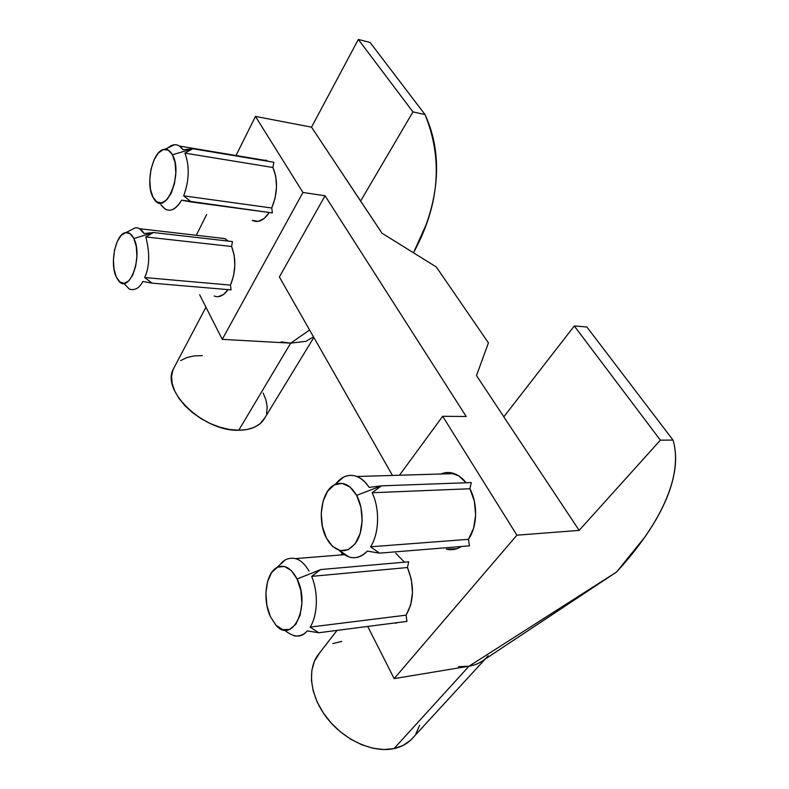 <?xml version="1.0" encoding="UTF-8"?>
<svg xmlns="http://www.w3.org/2000/svg" width="789" height="789" viewBox="0 0 789 789"><rect width="100%" height="100%" fill="white"/><g stroke="black" fill="none" stroke-linecap="round" stroke-linejoin="round"><path stroke-width="1.18" d="M336.568 482.937L336.568 482.937C342.554 475.945 349.359 473.794 356.973 476.497C361.559 478.341 365.623 481.971 369.173 487.365C361.441 476.378 352.939 472.946 343.679 477.069L334.753 484.653C342.998 481.152 350.286 484.722 356.638 495.374L381.403 485.846L369.173 487.365L381.403 485.846L471.27 482.572L469.909 488.756L372.142 492.74C379.963 508.866 379.253 533.482 370.583 546.797L379.46 553.148L469.445 545.86L468.449 539.321L370.583 546.797L468.449 539.321C477.375 526.805 478.035 503.806 469.909 488.756L372.142 492.74L381.403 485.846L471.27 482.572L469.909 488.756L474.367 501.232L475.649 515L473.587 528.275L468.449 539.321L469.445 545.86L379.46 553.148L370.583 546.797C379.253 533.482 379.963 508.866 372.142 492.74L381.403 485.846L356.638 495.374C363.828 508.471 363.887 529.626 356.727 541.461C348.018 553.336 338.866 553.75 329.269 542.714L326.34 537.93C316.833 520.336 321.429 490.6 334.753 484.653M320.59 569.579L408.682 561.788L407.459 567.528L311.665 576.364C320.009 597.046 315.787 618.961 310.136 627.097L318.697 632.748L406.966 621.397L406.088 615.164L310.136 627.097L406.088 615.164C414.087 601.08 414.55 585.201 407.459 567.528L311.665 576.364L320.59 569.579L408.682 561.788L407.459 567.528L411.385 579.619L412.499 592.707L410.655 605.094L406.088 615.164L406.966 621.397L318.697 632.748L310.136 627.097C315.787 618.951 320.009 597.046 311.665 576.364L320.59 569.579M297.088 579.008L320.433 569.697L297.088 579.008C311.122 605.991 292.186 645.185 275.746 624.967L270.351 616.544C262.362 599.847 265.725 573.396 276.673 567.646C284.277 563.967 291.082 567.755 297.088 579.008L291.309 570.585L284.434 566.472L277.531 567.192L271.623 572.538L267.56 581.631L265.903 593.121L266.879 605.341L270.351 616.544L275.854 625.085L282.61 629.642L289.612 629.425L295.786 624.355L300.116 615.144L301.901 603.21L300.826 590.488L297.088 579.008M161.124 205.041C167.534 213.286 174.369 211.659 181.608 200.169L272.373 212.931L271.751 208C277.669 193.354 278.053 179.853 272.925 167.495L184.912 153.115L192.832 148.746L172.426 154.772C183.857 174.152 164.842 217.892 153.894 198.779L152.948 197.142C144.949 183.107 153.204 149.042 164.802 149.308C167.801 149.2 170.335 151.015 172.426 154.772L192.832 148.746L183.068 149.762C180.622 146.241 177.781 144.565 174.566 144.722L168.096 147.76M224.885 238.594L219.184 237.933L225.2 238.751L228.129 241.079L224.885 238.594L139.485 228.702L144.131 233.534L153.273 232.548L133.883 238.574C143.628 257.076 128.459 295.865 118.113 280.115L116.249 276.909C109.385 263.25 115.904 233.011 126.013 232.568C129.11 232.262 131.733 234.264 133.883 238.574L153.273 232.548L144.131 233.534C141.28 229.195 138.302 227.311 135.166 227.863L129.988 230.516M488.184 655.797L484.87 659.16C480.619 662.78 475.333 665.127 469.001 666.202L394.007 748.603C402.035 746.818 408.455 743.09 413.249 737.39L410.359 740.417L402.952 745.506L394.007 748.603L383.878 749.54L372.97 748.248L361.747 744.747L350.691 739.165L340.286 731.738L330.986 722.803L323.184 712.753L317.188 702.023L313.243 691.075L311.448 680.374L311.852 670.344L314.367 661.369L319.821 652.602L317.553 655.531C306.822 670.926 310.57 697.683 327.869 719.144C345.089 740.634 373.414 753.12 394.007 748.603L469.001 666.202L394.155 678.619L516.903 535.189L579.156 530.395L660.363 440.163L673.017 440.075C675.709 449.227 676.301 459.09 674.792 469.662C673.264 480.225 669.93 491.192 664.792 502.573C659.643 513.935 652.986 525.454 644.8 537.131L616.564 572.015L469.001 666.202L394.155 678.619L367.713 626.446L394.155 678.619L516.903 535.189L442.668 416.286L466.21 416.503L325.058 195.771L302.937 192.457L255.468 116.417L236.01 155.502L255.468 116.417L311.537 127.167L255.468 116.417L302.937 192.457L222.251 339.359L302.937 192.457L325.058 195.771L279.375 276.978L325.058 195.771L466.21 416.503L442.668 416.286L399.471 475.234L442.668 416.286L516.903 535.189L579.156 530.395L503.796 416.848L579.156 530.395L660.363 440.163L574.293 325.975L503.796 416.848L574.293 325.975L586.858 326.981L574.293 325.975L660.363 440.163L673.017 440.075C683.816 476.793 658.874 525.987 616.564 572.015L469.001 666.202C474.702 665.295 479.751 663.145 484.17 659.742L616.564 572.015M313.519 336.893L305.925 341.331L290.677 343.136L238.742 430.252C251.721 429.985 260.449 425.813 264.917 417.746L260.005 423.782L254.245 427.313L247.065 429.512L238.742 430.252L229.589 429.492L219.973 427.234L210.308 423.565L201.008 418.614L192.457 412.608L185.02 405.802L179.014 398.475L174.685 390.949L172.17 383.543L171.558 376.55L172.83 370.248L174.517 366.826L173.235 369.252C161.094 391.196 203.858 431.682 238.742 430.252L290.677 343.136L309.594 330.009L290.677 343.136L222.251 339.359L290.677 343.136L305.925 341.331L313.509 336.883M446.396 549.114C451.594 550.426 456.565 549.568 461.318 546.521L456.841 548.74L446.396 549.114M367.339 551.107C361.845 556.926 355.809 558.918 349.231 557.073L339.122 550.318C348.6 559.884 358.009 560.151 367.339 551.107L379.46 553.148L367.339 551.107M449.927 472.621L458.932 475.984L466.102 482.76C462.581 478.252 458.606 475.195 454.188 473.607C449.612 472.029 445.164 472.167 440.824 474.002L440.952 473.952M389.48 623.645L397.597 622.6L395.782 623.251M284.385 630.056C293.873 637.788 301.506 638.064 307.276 630.894C303.923 634.859 299.524 636.516 294.09 635.885M307.276 630.894L318.697 632.748L307.276 630.894M280.618 564.125L280.47 564.135C284.06 559.342 289.05 557.498 295.431 558.602C300.185 559.756 304.741 563.918 309.091 571.068M404.481 562.163L395.733 553.267L404.481 562.163M252.253 220.397C258.151 223.129 263.832 220.506 269.296 212.517L264.157 218.474L258.2 221.364L252.253 220.397M166.44 149.437C170.828 144.653 175.158 143.529 179.438 146.064L183.068 149.762L192.832 148.746L273.832 162.248L272.925 167.495L184.912 153.115C189.715 166.065 189.301 180.306 183.679 195.84L271.751 208L183.679 195.84L191.303 201.984L181.608 200.169C176.381 209.016 170.937 212.024 165.276 209.184L160.857 204.637M191.303 201.984L272.373 212.931L271.751 208L275.134 197.931L276.525 186.885L275.755 176.282L272.925 167.495L273.832 162.248L192.832 148.746L184.912 153.115C189.715 166.065 189.301 180.306 183.679 195.84L191.303 201.984M265.844 160.059L267.964 161.272L260.232 159.546M214.204 296.003C219.036 297.907 223.632 295.786 227.991 289.612M142.819 281.466L152.06 283.143L231.049 289.879L230.496 285.115L144.693 277.55L152.06 283.143L142.819 281.466C139.466 288.093 134.978 290.658 129.357 289.149L124.031 283.557M152.06 283.143L231.049 289.879L230.496 285.115C235.872 271.643 236.236 258.782 231.611 246.503L145.797 236.937C149.989 253.22 149.614 266.761 144.693 277.55L230.496 285.115L233.564 275.785L234.846 265.36L234.165 255.163L231.611 246.503L145.797 236.937L153.441 232.528L232.439 241.572L231.611 246.503L232.439 241.572L153.441 232.528L145.797 236.937C149.989 253.23 149.614 266.761 144.693 277.55L152.06 283.143M206.639 214.519L196.303 235.28L206.639 214.519M199.686 294.83L222.251 339.359L199.686 294.83M228.001 289.612L223.603 294.445L218.188 296.694M263.161 393.03L266.021 400.141L267.185 407.016L266.564 413.416M180.632 360.612L186.786 357.595L194.114 355.918L202.339 355.612M370.1 42.468L358.334 39.45L311.537 127.167L358.334 39.45L370.1 42.468L424.995 114.523L412.953 111.91L360.593 201.077L382.024 233.228L436.307 266.968L488.43 342.89L476.497 375.574L503.846 416.779L476.497 375.574L488.43 342.89L436.307 266.968L382.024 233.228L311.537 127.167L360.593 201.077L412.953 111.91L358.334 39.45L412.953 111.91L424.995 114.523C443.211 159.319 439.374 205.406 413.475 252.776L426.06 224.845C430.616 212.379 433.713 199.844 435.35 187.22C436.978 174.596 436.978 162.149 435.331 149.89C433.664 137.611 430.222 125.826 424.995 114.523L370.1 42.468M281.229 341.874L290.677 343.136M279.375 276.978L392.478 475.442L279.375 276.978M342.258 553.296L341.055 554.953L342.258 553.296M419.63 725.338L415.981 733.592M332.81 643.627L341.706 641.368M586.858 326.981L673.017 440.075L586.858 326.981M458.577 666.705L469.001 666.202M133.883 238.574L130.165 233.722L125.698 232.617L121.171 235.359L117.275 241.473L114.563 250.005L113.419 259.689L114.01 269.118L116.249 276.909L119.829 281.91L124.228 283.33L128.804 280.884L132.838 274.868L135.698 266.189L136.901 256.198L136.26 246.474L133.883 238.574M152.948 197.142L156.912 201.935L161.794 202.872L166.864 199.745L171.331 192.94L174.487 183.492L175.809 172.86L175.089 162.751L172.426 154.772L168.294 150.157L163.333 149.575L158.323 153.027L154.013 159.92L151.024 169.191L149.782 179.468L150.452 189.261L152.948 197.142M326.34 537.93L332.603 546.452L340.276 550.614L348.235 549.696L355.247 543.7L360.169 533.472L362.171 520.612L360.928 507.189L356.638 495.374L350.04 487.03L342.219 483.371L334.368 484.85L327.682 491.133L323.096 501.193L321.241 513.531L322.376 526.391L326.34 537.93M285.293 559.953L276.673 567.646M174.566 144.722L164.812 149.308M135.166 227.863L126.013 232.568M485.176 659.081L413.249 737.39M313.844 337.455L264.917 417.746M454.188 473.607L356.973 476.497M344.191 554.697L295.431 558.602M267.086 160.69L179.438 146.064M173.235 369.252L205.949 307.207M317.553 655.531L337.041 630.391"/></g></svg>
